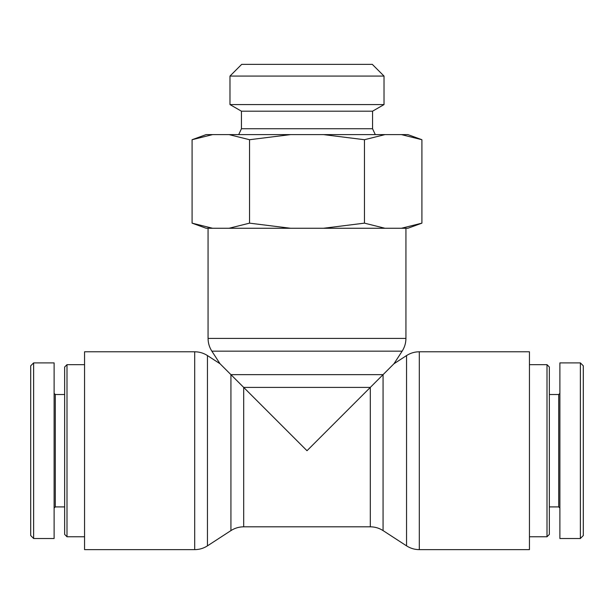 <?xml version="1.0" encoding="UTF-8"?>
<svg xmlns="http://www.w3.org/2000/svg" width="614" height="614" viewBox="0 0 614 614"><rect width="100%" height="100%" fill="white"/><g stroke="black" fill="none" stroke-linecap="round" stroke-linejoin="round"><path stroke-width="0.92" d="M207.448 545.861L207.448 355.567L220.027 363.741L230.933 374.647L230.933 530.596L207.448 545.861C203.564 548.348 199.312 549.614 194.692 549.637L84.555 549.637L84.555 351.784L194.692 351.784L194.692 549.637M406.552 355.567L406.552 545.861C410.436 548.348 414.688 549.614 419.308 549.637L419.308 351.784C414.688 351.807 410.436 353.073 406.552 355.567L393.973 363.741L383.067 374.647L230.933 374.647L307 450.714L370.303 387.403L370.303 526.812C374.924 526.835 379.176 528.101 383.067 530.596L383.067 374.647L370.303 387.403L243.697 387.403L243.697 526.812C239.076 526.835 234.824 528.101 230.933 530.596M208.069 338.398C208.1 343.019 209.359 347.271 211.853 351.162L402.147 351.162C404.641 347.271 405.9 343.019 405.931 338.398L208.069 338.398L208.069 228.27M419.308 351.784L529.445 351.784L529.445 549.637L419.308 549.637M66.995 364.662L64.654 367.003L64.654 534.418L66.995 536.759L66.995 364.662L84.555 364.662M33.624 362.897L30.7 365.821L30.7 535.554L33.624 538.478L33.624 362.897L54.116 362.905L54.116 538.516L33.624 538.516M54.116 508.077L55.283 506.911L55.283 394.518L54.116 393.344M55.283 506.911L64.654 506.911M547.005 536.759L549.346 534.418L549.346 367.003L547.005 364.662L547.005 536.759L529.445 536.759M580.376 362.897L583.3 365.821L583.3 535.554L580.376 538.478L580.376 362.897L559.884 362.905L559.884 538.516L580.376 538.516M559.884 393.344L558.717 394.518L558.717 506.911L559.884 508.077M558.717 506.911L549.346 506.911M384.019 76.067L372.314 64.363L241.686 64.363L229.981 76.067L384.019 76.067L384.019 104.58L372.56 111.188L241.44 111.188L241.44 128.748L372.56 128.748L375.292 134.604M401.395 134.604L407.857 134.604L421.91 139.716L401.395 134.604L384.97 134.604L364.455 139.716L323.424 134.604L384.97 134.604M290.575 134.604L249.545 139.716L229.03 134.604L323.424 134.604M192.09 139.716L206.143 134.604L212.605 134.604L192.09 139.716L192.09 223.151L212.605 228.27L206.143 228.27L192.09 223.151M229.03 134.604L212.605 134.604M421.91 223.151L407.857 228.27L401.395 228.27L421.91 223.151L421.91 139.716M364.455 223.151L384.97 228.27L323.424 228.27L364.455 223.151L364.455 139.716M249.545 223.151L290.575 228.27L229.03 228.27L249.545 223.151L249.545 139.716M212.605 228.27L229.03 228.27M384.97 228.27L401.395 228.27M290.575 228.27L323.424 228.27M384.019 104.58L229.981 104.58L229.981 76.067M241.44 111.188L229.981 104.58M207.448 355.567C203.564 353.073 199.312 351.807 194.692 351.784M393.973 363.741L402.147 351.162M220.027 363.741L211.853 351.162M405.931 338.398L405.931 228.27M383.067 530.596L406.552 545.861M243.697 526.812L370.303 526.812M66.995 536.759L84.555 536.759M55.283 394.518L64.654 394.518M547.005 364.662L529.445 364.662M558.717 394.518L549.346 394.518M241.44 128.748L238.708 134.604M372.56 111.188L372.56 128.748"/></g></svg>
